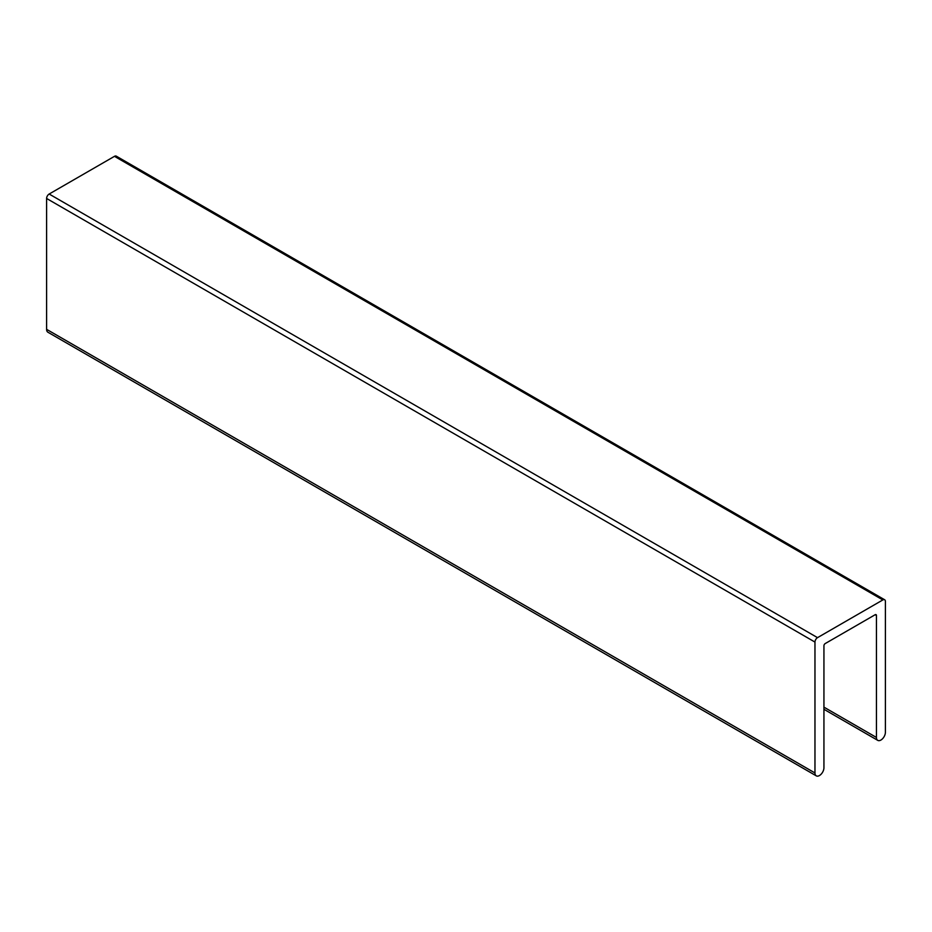 <?xml version="1.0" encoding="UTF-8"?>
<svg xmlns="http://www.w3.org/2000/svg" width="932" height="932" viewBox="0 0 932 932"><rect width="100%" height="100%" fill="white"/><g stroke="black" fill="none" stroke-linecap="round" stroke-linejoin="round"><path stroke-width="1.4" d="M814.964 642.078A3.623 2.097 -60 0 1 817.527 637.651L882.837 599.94A3.623 2.097 -60 0 1 884.654 599.765A3.623 2.097 -60 0 1 885.4 601.42L885.4 732.284A6.338 3.658 -60 0 1 882.627 738.668A6.338 3.658 -60 0 1 877.746 740.358A6.338 3.658 -60 0 1 876.441 737.457L876.441 615.469A1.806 1.048 120 0 0 876.057 614.642A1.806 1.048 120 0 0 875.16 614.724L825.216 643.558A1.806 1.048 120 0 0 823.935 645.783L823.935 767.77A6.338 3.658 -60 0 1 821.162 774.154A6.338 3.658 -60 0 1 816.281 775.855A6.338 3.658 -60 0 1 814.964 772.954L814.964 642.078L46.6 198.469L46.6 329.334A6.338 3.658 120 0 0 47.916 332.235L816.281 775.855M884.654 599.765L116.279 156.145A3.623 2.097 120 0 0 114.473 156.331L49.163 194.031A3.623 2.097 120 0 0 46.6 198.469M817.527 637.651L49.163 194.031M114.473 156.331L882.837 599.94M876.441 737.457L823.935 707.143M875.16 614.724L876.441 615.469M814.964 772.954L46.6 329.334M823.935 709.287L877.746 740.358"/></g></svg>
